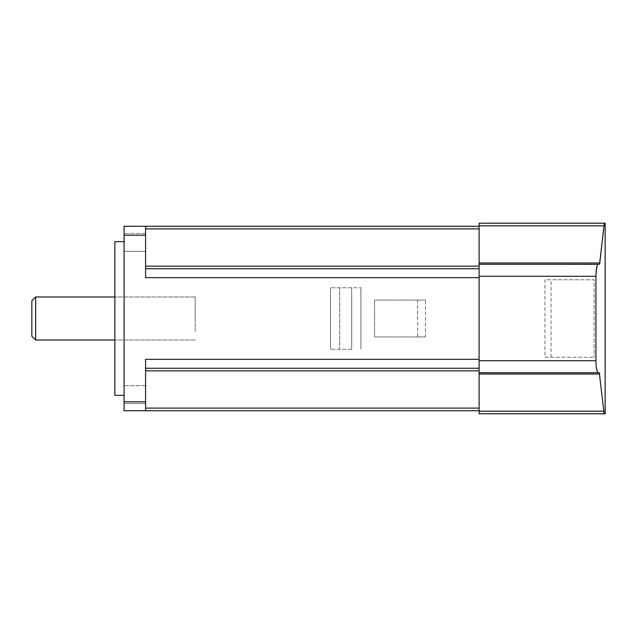 <?xml version="1.0" encoding="UTF-8"?>
<svg xmlns="http://www.w3.org/2000/svg" width="637" height="637" viewBox="0 0 637 637"><rect width="100%" height="100%" fill="white"/><g stroke="black" fill="none" stroke-linecap="round" stroke-linejoin="round"><path stroke-width="0.48" stroke-dasharray="3.19 2.39" d="M597.665 264.594L479.12 264.299L479.12 413.795M598.119 264.299L479.12 264.299L479.12 223.205L604.274 223.205L603.86 225.817L479.12 225.817M479.12 228.89L479.12 266.147L479.12 226.278L479.12 228.89L145.586 228.89L145.586 268.75L479.12 268.75L479.12 266.147L479.12 277.668L479.12 268.75L145.586 268.75L145.586 226.278L479.12 226.278M479.12 359.332L479.12 277.668L479.12 368.25L479.12 359.332L145.586 359.332L145.586 368.25L479.12 368.25L479.12 370.853L479.12 368.25L145.586 368.25L145.586 370.853L145.586 368.25L479.12 368.25M479.12 408.11L479.12 370.853L479.12 410.722L479.12 408.11L145.586 408.11L145.586 410.722L124.072 410.722L124.072 226.278L145.586 226.278L145.586 228.89M479.12 411.183L603.86 411.183L599.29 372.701L479.12 372.701L598.119 372.701C596.837 372.04 596.105 368.043 595.929 360.717L595.929 276.283L597.347 265.151M604.059 413.094L603.956 412.298M479.12 264.299L599.29 264.299L603.86 225.817M544.953 357.23L594.082 357.23L544.953 357.23L544.953 279.77L594.082 279.77L594.082 357.23L594.082 279.77L544.953 279.77M145.586 268.75L145.586 277.668L145.586 268.75L479.12 268.75M351.696 349.243L339.712 349.243L339.712 287.757L330.492 287.757L360.924 287.757L351.696 287.757L351.696 349.243L351.696 287.757L339.712 287.757L339.712 349.243L330.492 349.243L351.696 349.243M479.12 410.722L145.586 410.722L145.586 368.25M479.12 277.668L145.586 277.668L145.586 226.278M425.516 336.941L374.604 336.941L374.604 300.059L425.516 300.059L425.516 336.941L417.633 336.941L417.633 300.059M425.516 300.059L374.604 300.059L374.604 336.941L417.633 336.941M145.586 370.853L145.586 408.11L145.586 370.853L479.12 370.853M145.586 410.722L145.586 408.11M145.586 251.336L145.586 233.508L145.586 251.336L145.586 233.508L145.586 251.336L124.072 251.336L124.072 233.508L124.072 251.336L124.072 233.508L124.072 251.336L145.586 251.336M145.586 403.492L145.586 385.664L145.586 403.492L145.586 385.664L145.586 403.492L124.072 403.492L124.072 385.664L124.072 403.492L124.072 385.664L124.072 403.492L145.586 403.492M551.045 357.23L551.045 279.77M124.072 318.5L124.072 395.346L124.072 318.5M145.586 233.508L124.072 233.508L145.586 233.508M145.586 385.664L124.072 385.664L145.586 385.664M114.851 241.654L114.851 395.346M330.492 349.243L330.492 287.757L330.492 349.243M360.924 349.243L360.924 287.757L360.924 349.243M114.851 318.5L114.851 340.015L114.851 318.5M195.153 318.5L195.153 296.985L195.153 318.5M35.648 340.015L35.648 296.985M195.153 331.28L195.153 296.985L195.153 331.28M31.85 336.225L31.85 300.775M595.929 276.283L479.12 276.283M599.767 262.993L479.12 262.993M595.929 360.717L479.12 360.717M145.586 266.147L479.12 266.147M145.586 401.804L124.072 401.804M145.586 235.196L124.072 235.196M599.767 374.007L479.12 374.007M195.153 296.985L114.851 296.985L195.153 296.985M195.153 340.015L114.851 340.015L195.153 340.015"/><path stroke-width="0.96" d="M605.15 223.205L605.15 413.795L479.12 413.795L479.12 223.205L605.15 223.205L604.274 223.205L604.067 223.882M597.347 265.151L597.665 264.594M605.15 413.795L604.274 413.795L604.059 413.094M603.956 412.298L599.29 372.701L479.12 372.701L598.119 372.701C596.837 372.032 596.105 368.035 595.929 360.717L479.12 360.717M479.12 411.183L603.86 411.183L604.274 413.795L479.12 413.795M595.929 360.717L595.929 276.283C596.105 268.965 596.837 264.968 598.119 264.299L599.29 264.299L599.767 262.993L604.274 223.205M598.119 264.299L479.12 264.299M145.586 235.196L124.072 235.196L124.072 226.278L145.586 226.278L145.586 277.668L479.12 277.668M124.072 235.196L124.072 410.722L479.12 410.722M479.12 359.332L145.586 359.332L145.586 410.722M145.586 226.278L479.12 226.278M145.586 368.25L479.12 368.25M145.586 268.75L479.12 268.75M124.072 395.346L114.851 395.346L114.851 241.654L124.072 241.654M35.648 340.015L31.85 336.225L31.85 300.775L35.648 296.985L35.648 340.015L114.851 340.015M145.586 266.147L479.12 266.147M145.586 228.89L479.12 228.89M145.586 401.804L124.072 401.804M145.586 408.11L479.12 408.11M599.767 262.993L479.12 262.993M595.929 276.283L479.12 276.283M145.586 370.853L479.12 370.853M599.767 374.007L479.12 374.007M603.86 225.817L479.12 225.817M35.648 296.985L114.851 296.985"/></g></svg>
